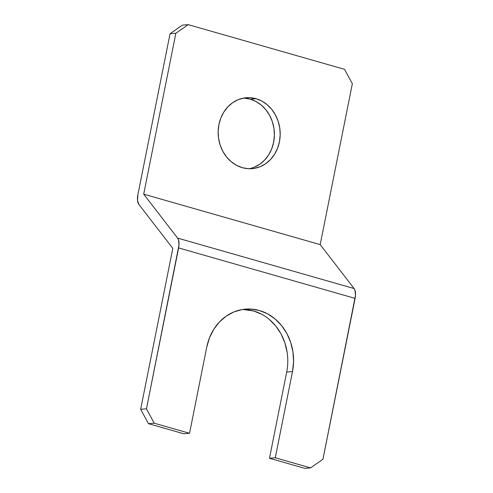 <?xml version="1.0" encoding="UTF-8"?>
<svg xmlns="http://www.w3.org/2000/svg" width="493" height="493" viewBox="0 0 493 493"><rect width="100%" height="100%" fill="white"/><g stroke="black" fill="none" stroke-linecap="round" stroke-linejoin="round"><path stroke-width="0.74" d="M244.226 98.15L250.259 99.173L256.058 98.711A35.576 30.997 -94.6 0 1 280.135 136.321A35.576 30.997 -94.6 0 1 252.003 168.649A35.576 30.997 -94.6 0 1 242.279 167.669L248.318 168.692L254.382 168.353L260.249 166.665L265.69 163.688L270.497 159.535L274.484 154.377L277.504 148.399L279.426 141.842L280.19 134.946L279.759 127.989L278.157 121.229L275.433 114.924L271.711 109.329L267.114 104.645L261.832 101.059L256.058 98.711L250.025 97.688L243.955 98.027L238.088 99.715L232.647 102.692L227.84 106.845L223.853 112.003L220.839 117.981L218.917 124.544L218.152 131.434L218.578 138.391L220.186 145.152L222.904 151.456L226.632 157.051L231.229 161.735L236.511 165.321L242.279 167.669A35.576 30.997 -94.6 0 1 218.208 130.06A35.576 30.997 -94.6 0 1 246.34 97.731A35.576 30.997 -94.6 0 1 256.058 98.711L250.259 99.173A35.576 30.997 85.4 0 0 243.456 98.119M286.692 372.061L292.491 371.599A50.397 43.914 -94.6 0 0 245.619 309.111A50.397 43.914 -94.6 0 0 206.764 347.09L189.54 433.292L183.741 433.754L148.442 423.66L140.653 409.289L148.442 423.66L154.241 423.197L189.54 433.292L183.741 433.754L148.442 423.66L154.241 423.197L146.452 408.826L140.653 409.289L172.809 248.386L138.89 204.447L172.809 248.386L140.653 409.289L146.452 408.826L179.008 244.91L178.491 239.814L177.616 238.094L143.697 194.162L177.616 238.094L354.11 288.553L320.191 244.614L143.697 194.162L320.191 244.614L352.347 83.711L344.558 69.34L188.234 24.65L344.558 69.34L352.347 83.711L320.191 244.614L354.11 288.553L354.991 290.272L355.502 295.362L322.946 459.279L310.565 467.888L304.766 468.35L269.468 458.262L275.267 457.794L310.565 467.888L275.267 457.794L292.491 371.599L293.569 361.837L292.965 351.977L290.691 342.401L286.84 333.471L281.558 325.54L275.051 318.909L267.563 313.831L259.386 310.504L250.838 309.049L242.242 309.53L233.929 311.927L226.219 316.142L219.41 322.021L213.765 329.336L209.494 337.797L206.764 347.09L189.54 433.292L154.241 423.197L146.452 408.826L178.608 247.924L355.102 298.376A11.857 5.528 -74 0 0 354.11 288.553L177.616 238.094A11.857 5.528 106 0 1 178.608 247.924L355.102 298.376L322.946 459.279L310.565 467.888L304.766 468.35L269.468 458.262L286.692 372.061L269.468 458.262L275.267 457.794L292.491 371.599L286.692 372.061A50.397 43.914 85.4 0 0 242.729 309.45L253.593 310.966L261.765 314.294M269.252 319.372L275.76 326.002L281.041 333.934L284.892 342.863L287.166 352.44M138.89 204.447A11.857 5.528 106 0 1 137.898 194.624L170.054 33.721L137.898 194.624L137.541 200.404L138.89 204.447M182.435 25.112L170.054 33.721L175.847 33.259L188.234 24.65L182.435 25.112L188.234 24.65L175.847 33.259L143.697 194.162L175.847 33.259L170.054 33.721L182.435 25.112M249.088 168.729A35.576 30.997 85.4 0 0 274.398 135.119A35.576 30.997 85.4 0 0 250.259 99.173L256.033 101.527L261.315 105.108L265.912 109.791L269.64 115.387L272.358 121.691L273.96 128.451L274.391 135.409L273.627 142.304L271.705 148.861L268.685 154.839L264.698 160.003L259.891 164.151L254.45 167.127"/></g></svg>
